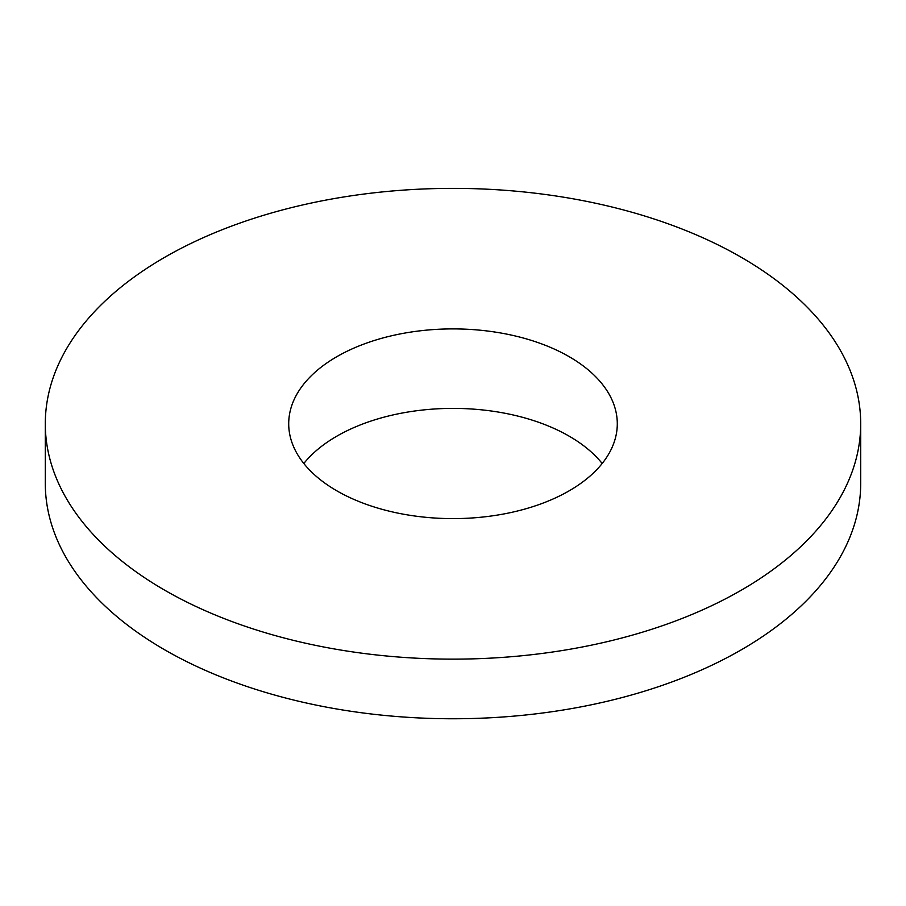 <?xml version="1.0" encoding="UTF-8"?>
<svg xmlns="http://www.w3.org/2000/svg" width="906" height="906" viewBox="0 0 906 906"><rect width="100%" height="100%" fill="white"/><g stroke="black" fill="none" stroke-linecap="round" stroke-linejoin="round"><path stroke-width="1.36" d="M164.711 590.202A407.7 235.379 0 0 0 609.025 641.222A407.7 235.379 0 0 0 860.7 423.759A407.7 235.379 0 0 0 453 188.369A407.7 235.379 0 0 0 45.3 423.759A407.7 235.379 0 0 0 164.711 590.202M45.3 423.759L45.3 483.374A407.7 235.379 0 0 0 164.711 649.817A407.7 235.379 0 0 0 609.025 700.848A407.7 235.379 0 0 0 860.7 483.374L860.7 423.759M602.173 463.498A164.292 94.858 0 0 0 453 408.391A164.292 94.858 0 0 0 303.827 463.498M336.828 490.825A164.292 94.858 0 0 0 515.876 511.392A164.292 94.858 0 0 0 617.292 423.759A164.292 94.858 0 0 0 453 328.901A164.292 94.858 0 0 0 288.708 423.759A164.292 94.858 0 0 0 336.828 490.825"/></g></svg>
